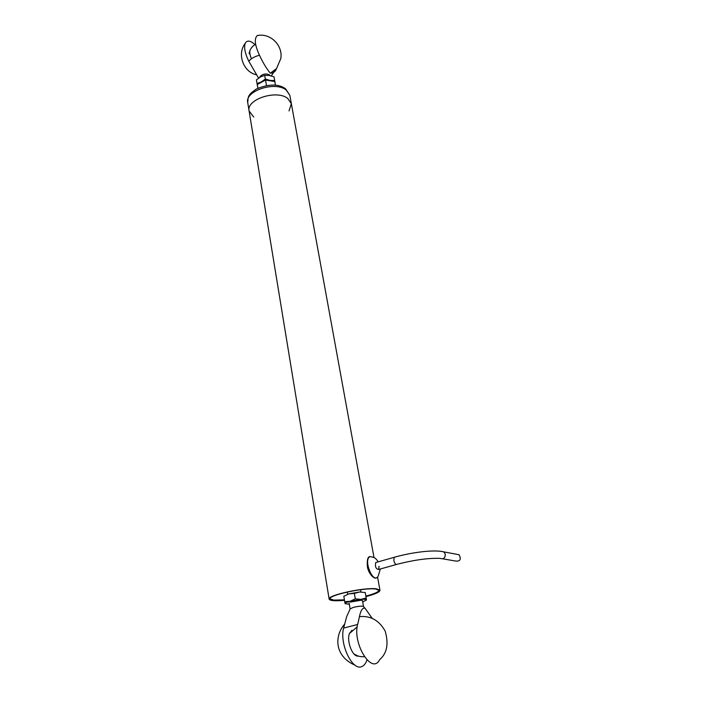 <?xml version="1.0" encoding="UTF-8"?>
<svg xmlns="http://www.w3.org/2000/svg" width="702" height="702" viewBox="0 0 702 702"><rect width="100%" height="100%" fill="white"/><g stroke="black" fill="none" stroke-linecap="round" stroke-linejoin="round"><path stroke-width="1.05" d="M253.729 117.032L249.113 111.048C245.919 99.473 276.606 89.321 287.715 98.429L291.348 103.677L289.031 110.942M275.447 85.214L274.789 81.52L265.523 80.046L266.479 85.53M264.715 75.36L265.347 79.028L270.147 80.44L274.684 80.528L274.043 76.869L269.27 75.456L264.715 75.36L260.442 76.966L256.414 79.888L257.037 83.547L257.88 88.241L257.274 84.521L265.523 80.046M379.054 566.286L378.632 569.471C375.912 569.032 374.938 566.733 375.71 562.556L376.614 562.302M274.684 80.528L275.298 84.38M257.037 83.547L261.293 81.95L265.347 79.028M257.783 87.566L257.643 86.706M268.857 80.3L271.332 80.695M260.267 82.59L262.469 81.397M259.933 35.214L257.257 35.556C254.08 38.663 254.835 45.226 259.494 55.239C262.609 62.083 266.181 68.041 270.2 73.122C273.341 73.28 275.509 71.613 276.702 68.12M259.591 77.466L260.275 76.193C263.197 73.798 266.277 73.368 269.515 74.912L270.217 75.641M259.494 55.239C254.8 56.414 251.228 58.406 248.78 61.206L258.582 78.141M255.028 44.621C250.36 40.479 247.113 40.014 245.279 43.226C243.805 47.359 244.972 53.352 248.78 61.206M250.386 49.561L249.921 50.579C249.473 52.615 249.991 55.344 251.474 58.749M366.953 659.924C365.882 663.223 364.285 665.382 362.144 666.4C352.755 671.946 339.198 644.032 343.62 628.088L346.691 616.575L348.517 612.548M351.913 630.317L349.456 633.485C346.428 640.759 352.299 656.537 357.915 656.116M343.62 628.088L357.581 624.499C359.529 618.33 360.038 607.327 365.005 608.195L372.271 618.427M363.496 606.625L363.153 606.274C361.003 605.966 357.722 606.335 353.299 607.388L350.149 608.941M359.45 616.628C370.647 615.566 379.238 620.41 385.205 631.168C388.838 644.006 386.951 653.527 379.554 659.731C372.078 675.166 352.439 644.05 357.581 624.499M350.324 602.097L361.003 600.236L362.469 600.631M362.697 601.93L366.479 599.947C366.277 599.324 364.435 599.139 360.942 599.394L350.158 601.263C346.779 602.211 345.086 603 345.086 603.659L349.324 604.255M366.453 600.105L366.207 597.981L360.942 599.394L355.3 598.85L350.158 601.263L344.708 601.711L345.147 603.79M344.708 601.711L343.813 596.182M355.3 598.85L354.361 593.401L348.894 593.866L343.796 596.279M366.207 597.981L365.251 592.558L359.643 591.997L354.361 593.401M365.172 592.532L359.643 591.997L348.894 593.866L343.84 596.252M249.113 111.048L247.736 102.676C244.533 90.997 275.105 80.827 286.197 90.031L289.829 95.323L291.348 103.677L287.715 98.429C276.606 89.321 245.919 99.473 249.113 111.048L329.15 599.139C326.921 595.331 364.733 587.048 376.474 588.846L379.966 590.268C379.808 592.084 375.14 594.19 365.961 596.586M344.48 600.324C335.082 601.166 329.966 600.772 329.15 599.139M365.935 596.446C374.596 594.146 378.992 592.146 379.124 590.426L375.737 589.048C364.382 587.311 327.852 595.314 329.993 598.999C330.756 600.552 335.574 600.947 344.454 600.184M344.392 599.841L333.775 600.096L329.984 598.806M379.071 590.268C378.545 591.979 374.148 593.918 365.874 596.103M442.822 558.818L455.431 561.021C460.205 561.521 461.425 559.424 459.082 554.738L456.458 554.247M373.262 557.265L370.191 556.581C362.565 559.371 373.797 585.88 378.325 575.772L380.326 568.997M367.462 566.567C367.988 571.007 370.173 574.587 374.026 577.307M358.301 656.098L354.22 654.167C357.3 656.177 360.67 657.011 364.329 656.651M395.059 557.055L394.182 557.309L393.804 560.494C394.691 563.671 395.805 564.934 397.13 564.276C411.644 560.617 425.947 557.976 440.136 558.344C443.436 559.52 445.156 558.134 445.287 554.194L443.866 551.904L441.295 551.386M247.736 102.676C248.324 97.043 247.034 95.288 256.678 88.864C269.235 83.784 278.896 83.801 285.67 88.917L289.829 95.323M396.244 564.531L378.632 569.471M376.132 577.764C375.087 579.65 368.611 574.499 367.409 566.751C366.874 559.854 367.804 556.458 370.191 556.581C374.438 557.616 374.921 557.134 378.273 561.828M349.456 633.485L357.169 626.93M255.625 44.287C251.913 46.35 249.737 49.5 249.105 53.738M271.332 75.921L275.763 69.077L270.349 73.227M245.279 43.234C236.723 54.107 243.418 71.867 256.107 74.71M276.913 67.708L280.818 58.512C283.064 45.314 270.296 32.74 257.257 35.556M350.342 608.511L346.691 616.575M363.153 606.274L365.005 608.195M344.524 624.315C334.433 635.6 334.178 656.194 354.993 665.163M363.504 606.519L362.469 600.622M360.942 591.918L360.556 589.706M350.105 608.862L349.105 602.957M347.613 594.234L347.236 592.023M291.348 103.677L374.017 557.616M377.544 576.965L379.966 590.268M375.71 562.556L394.182 557.309C411.074 552.439 434.213 549.324 443.866 551.904L459.082 554.738"/></g></svg>
